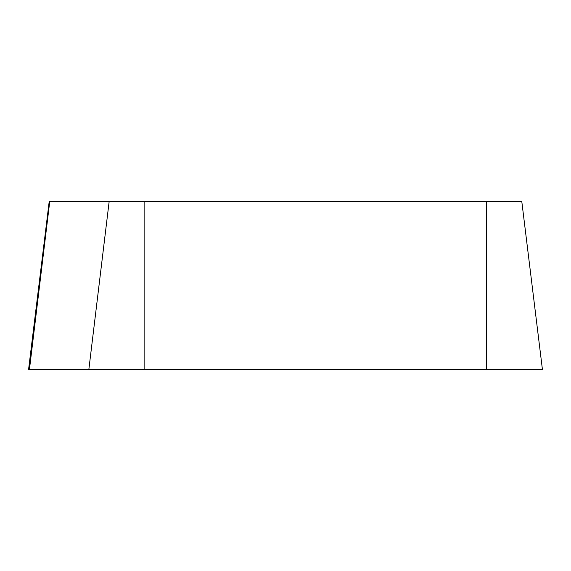 <?xml version="1.0" encoding="UTF-8"?>
<svg xmlns="http://www.w3.org/2000/svg" width="571" height="571" viewBox="0 0 571 571"><rect width="100%" height="100%" fill="white"/><g stroke="black" fill="none" stroke-linecap="round" stroke-linejoin="round"><path stroke-width="0.86" d="M144.128 201.256L521.766 201.256L542.45 369.744L28.55 369.744L49.234 201.256L144.128 201.256L144.128 369.744L88.819 369.744L109.189 201.256M486.292 201.256L486.292 369.744L29.407 369.744L49.777 201.256"/></g></svg>
